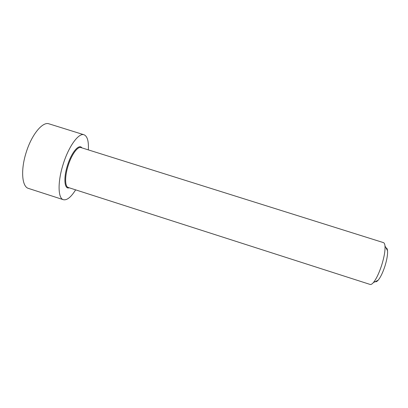 <?xml version="1.0" encoding="UTF-8"?>
<svg xmlns="http://www.w3.org/2000/svg" width="408" height="408" viewBox="0 0 408 408"><rect width="100%" height="100%" fill="white"/><g stroke="black" fill="none" stroke-linecap="round" stroke-linejoin="round"><path stroke-width="0.61" d="M80.947 147.563L383.438 242.612C384.275 242.888 384.795 244.01 384.994 245.983C385.31 250.619 384.203 257.03 381.684 265.21C379.037 273.243 376.263 279.036 373.366 282.591C372.06 284.085 370.989 284.707 370.148 284.447L68.263 187.486C64.857 186.696 64.683 176.404 68.172 165.597C71.543 154.668 77.688 146.227 80.947 147.563L81.575 147.757M88.337 149.884C88.801 141.239 87.368 136.201 84.038 134.773C78.81 132.575 68.763 146.13 63.215 164.103C57.482 181.871 57.91 198.492 63.403 199.711C66.953 200.471 71.028 197.181 75.638 189.853M375.268 281.642C376.003 282.035 376.966 281.556 378.165 280.199C380.542 277.312 382.791 272.651 384.917 266.21C386.937 259.651 387.809 254.485 387.534 250.706C387.34 248.911 386.825 247.962 385.999 247.855M81.896 147.859C79.076 143.509 71.487 152.352 67.493 165.388C63.306 178.265 64.428 189.695 69.212 187.787M63.403 199.711L28.468 188.414C21.95 186.859 20.497 170.003 26.214 152.347C31.697 134.472 42.723 121.319 48.991 123.833L84.038 134.773M68.891 187.685L68.263 187.486M387.534 250.706L384.994 245.983M378.165 280.199L373.366 282.591"/></g></svg>
